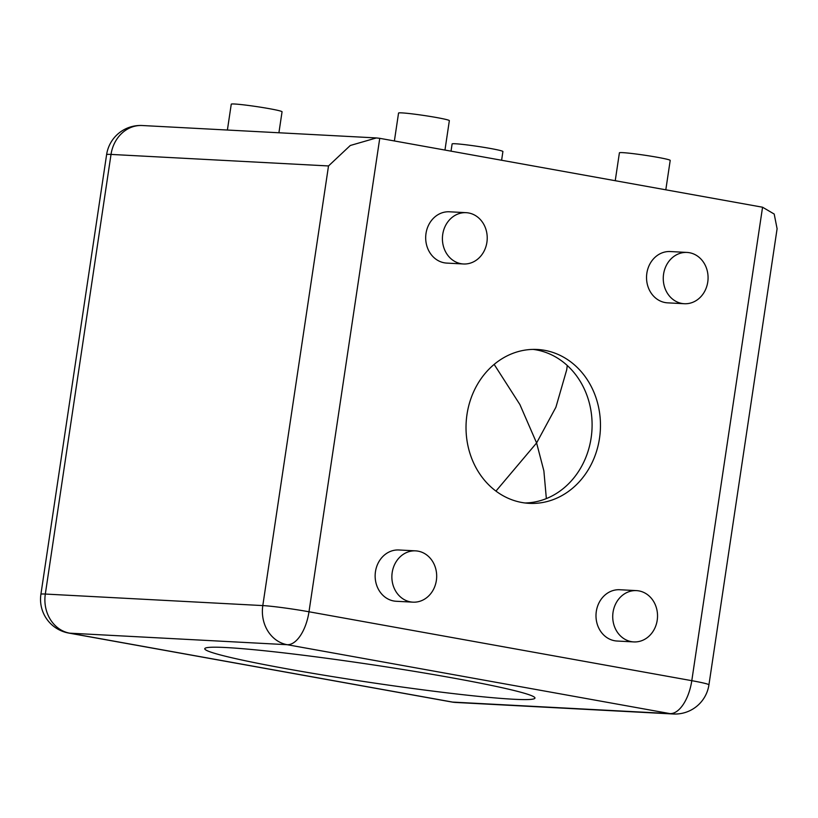 <?xml version="1.0" encoding="UTF-8"?>
<svg xmlns="http://www.w3.org/2000/svg" width="818" height="818" viewBox="0 0 818 818"><rect width="100%" height="100%" fill="white"/><g stroke="black" fill="none" stroke-linecap="round" stroke-linejoin="round"><path stroke-width="1.23" d="M689.462 252.721A25.685 22.403 -87 0 1 707.928 280.666A25.685 22.403 -87 0 1 684.308 303.723A25.685 22.403 -87 0 1 681.885 303.447A25.685 22.403 -87 0 1 663.408 275.492A25.685 22.403 -87 0 1 687.028 252.435A25.685 22.403 -87 0 1 689.462 252.721M684.308 303.723L667.58 302.844A25.685 22.403 -87 0 1 665.146 302.558A25.685 22.403 -87 0 1 646.68 274.613A25.685 22.403 -87 0 1 670.3 251.545L687.028 252.435M468.612 212.966A25.685 22.403 -87 0 1 487.078 240.911A25.685 22.403 -87 0 1 463.458 263.979A25.685 22.403 -87 0 1 461.025 263.693A25.685 22.403 -87 0 1 442.558 235.748A25.685 22.403 -87 0 1 466.178 212.68A25.685 22.403 -87 0 1 468.612 212.966M463.458 263.979L446.73 263.089A25.685 22.403 -87 0 1 444.297 262.803A25.685 22.403 -87 0 1 425.83 234.858A25.685 22.403 -87 0 1 449.45 211.79L466.178 212.68M638.919 590.903A25.685 22.403 -87 0 1 657.386 618.848A25.685 22.403 -87 0 1 633.766 641.915A25.685 22.403 -87 0 1 631.343 641.629A25.685 22.403 -87 0 1 612.866 613.684A25.685 22.403 -87 0 1 636.486 590.616A25.685 22.403 -87 0 1 638.919 590.903M633.766 641.915L617.038 641.026A25.685 22.403 -87 0 1 614.604 640.739A25.685 22.403 -87 0 1 596.138 612.794A25.685 22.403 -87 0 1 619.758 589.737L636.486 590.616M418.07 551.148A25.685 22.403 -87 0 1 436.536 579.093A25.685 22.403 -87 0 1 412.916 602.16A25.685 22.403 -87 0 1 410.483 601.874A25.685 22.403 -87 0 1 392.016 573.929A25.685 22.403 -87 0 1 415.636 550.862A25.685 22.403 -87 0 1 418.07 551.148M412.916 602.16L396.188 601.271A25.685 22.403 -87 0 1 393.755 600.985A25.685 22.403 -87 0 1 375.288 573.04A25.685 22.403 -87 0 1 398.908 549.982L415.636 550.862M524.992 502.978A77.045 67.199 93 0 0 591.864 431.331A77.045 67.199 93 0 0 536.25 349.879A77.045 67.199 93 0 0 533.131 349.398M521.874 502.497A77.045 67.199 93 0 0 529.164 503.346A77.045 67.199 93 0 0 600.023 434.164A77.045 67.199 93 0 0 544.614 350.319A77.045 67.199 93 0 0 537.324 349.47A77.045 67.199 93 0 0 466.464 418.652A77.045 67.199 93 0 0 521.874 502.497M546.352 498.591L543.878 470.902L536.598 442.947L555.903 407.241L566.7 369.838L567.273 365.493M494.164 364.399L519.88 404.521L536.598 442.947L495.943 491.097M615.238 180.706L619.41 152.813A25.685 1.37 8.5 0 1 622.723 152.639A25.685 1.37 8.5 0 1 651.394 156.258A25.685 1.37 8.5 0 1 670.208 160.41L665.811 189.807M394.388 140.952L398.55 113.058A25.685 1.37 8.5 0 1 401.863 112.884A25.685 1.37 8.5 0 1 430.544 116.504A25.685 1.37 8.5 0 1 449.348 120.655L444.961 150.062M451.035 151.146L452.109 143.948A25.685 1.37 8.5 0 1 455.421 143.763A25.685 1.37 8.5 0 1 484.092 147.383A25.685 1.37 8.5 0 1 502.906 151.534L501.608 160.256M227.394 130.031L231.259 104.193A25.685 1.37 8.5 0 1 234.572 104.009A25.685 1.37 8.5 0 1 263.243 107.628A25.685 1.37 8.5 0 1 282.057 111.78L278.918 132.772M451.424 677.723A166.933 8.906 -171.5 0 0 205.073 648.285A166.933 8.906 -171.5 0 0 288.304 669.073A166.933 8.906 -171.5 0 0 456.137 693.93A166.933 8.906 -171.5 0 0 534.798 697.56A166.933 8.906 -171.5 0 0 451.424 677.723M762.56 207.22L379.746 138.324L308.989 611.772L691.793 680.678L762.56 207.22L774.196 214.05L777.1 228.743L708.93 684.86A34.244 1.83 -171.5 0 0 691.793 680.678A34.244 16.657 -79.8 0 1 670.014 713.613L287.2 644.707L69.714 633.173L452.528 702.079L670.014 713.613A34.244 29.867 93 0 0 673.255 713.991A34.244 34.244 0 0 0 708.93 684.86M328.509 165.952L111.023 154.418L45.317 594.052L262.803 605.586L328.509 165.952L350.288 145.492L376.403 137.935L379.746 138.324M455.769 702.457A34.244 29.867 -87 0 1 452.528 702.079A34.244 16.657 -79.8 0 1 451.516 701.956A34.244 34.244 0 0 0 455.769 702.457L673.255 713.991M68.702 633.06A34.244 16.657 -79.8 0 0 69.714 633.173A34.244 29.867 -87 0 1 45.317 594.052A34.244 1.83 8.5 0 0 40.9 594.297A34.244 34.244 0 0 0 68.702 633.06L451.516 701.956M287.2 644.707A34.244 16.657 -79.8 0 0 308.989 611.772A34.244 1.83 8.5 0 0 262.803 605.586A34.244 29.867 93 0 0 287.2 644.707M106.606 154.653A34.244 1.83 8.5 0 1 111.023 154.418A34.244 29.867 93 0 1 142.281 125.522A34.244 34.244 0 0 0 106.606 154.653L40.9 594.297M142.281 125.522L376.403 137.935"/></g></svg>
